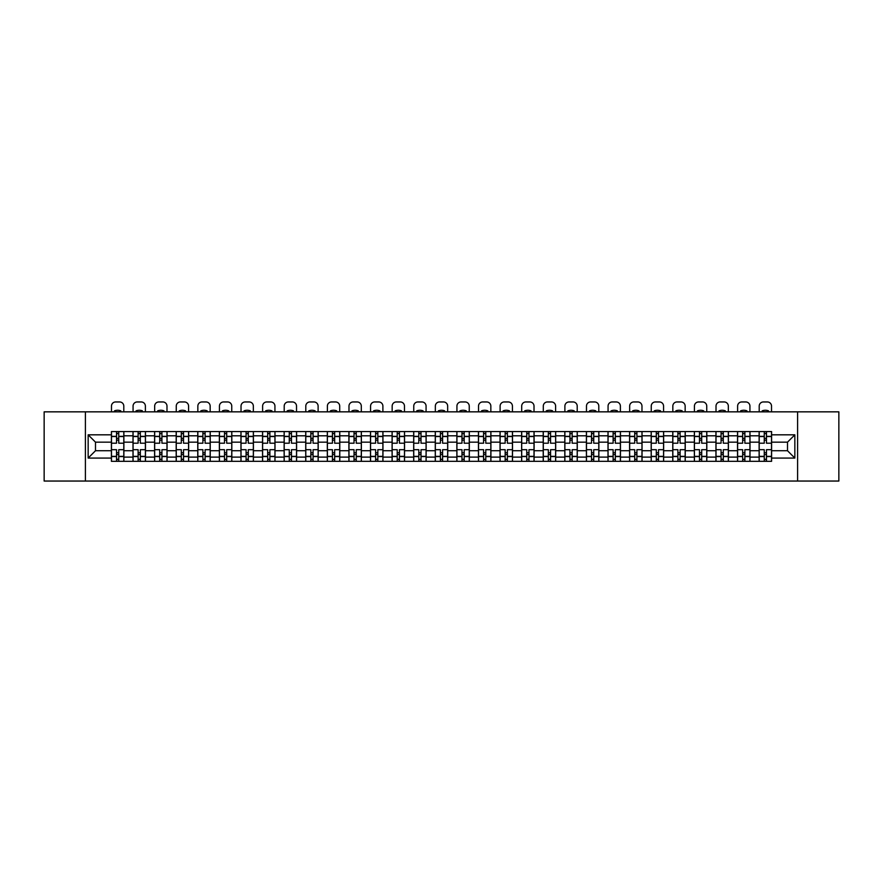 <?xml version="1.0" encoding="UTF-8"?>
<svg xmlns="http://www.w3.org/2000/svg" width="883" height="883" viewBox="0 0 883 883"><rect width="100%" height="100%" fill="white"/><g stroke="black" fill="none" stroke-linecap="round" stroke-linejoin="round"><path stroke-width="1.32" d="M797.603 481.047L838.85 481.047L838.85 411.842L44.15 411.842L44.15 481.047L797.603 481.047L797.603 411.842M133.002 461.323L133.002 435.794L123.874 435.794L123.874 461.323M123.874 435.794L123.874 431.566M133.002 435.794L133.002 431.566M145.463 431.566L145.463 461.323M154.591 461.323L154.591 431.566M167.053 431.566L167.053 461.323M176.181 461.323L176.181 431.566M188.642 431.566L188.642 461.323M197.77 461.323L197.77 431.566M210.231 431.566L210.231 461.323M219.37 461.323L219.37 431.566M231.821 431.566L231.821 461.323M240.96 461.323L240.96 431.566M253.41 431.566L253.41 461.323M262.549 461.323L262.549 431.566M274.999 431.566L274.999 461.323M284.138 461.323L284.138 431.566M296.589 431.566L296.589 461.323M305.728 461.323L305.728 431.566M318.189 431.566L318.189 461.323M327.317 461.323L327.317 431.566M339.778 431.566L339.778 461.323M348.906 461.323L348.906 431.566M361.368 431.566L361.368 461.323M370.496 461.323L370.496 431.566M382.957 431.566L382.957 461.323M392.096 461.323L392.096 431.566M404.546 431.566L404.546 461.323M413.685 461.323L413.685 431.566M426.136 431.566L426.136 461.323M435.275 461.323L435.275 431.566M447.725 431.566L447.725 461.323M456.864 461.323L456.864 431.566M469.315 431.566L469.315 461.323M478.454 461.323L478.454 431.566M490.904 431.566L490.904 461.323M500.043 461.323L500.043 431.566M512.504 431.566L512.504 461.323M521.632 461.323L521.632 431.566M534.094 431.566L534.094 461.323M543.222 461.323L543.222 431.566M555.683 431.566L555.683 461.323M564.811 461.323L564.811 431.566M577.272 431.566L577.272 461.323M586.411 461.323L586.411 431.566M598.862 431.566L598.862 461.323M608.001 461.323L608.001 431.566M620.451 431.566L620.451 461.323M629.59 461.323L629.59 431.566M642.04 431.566L642.04 461.323M651.179 461.323L651.179 431.566M663.63 431.566L663.63 461.323M672.769 461.323L672.769 431.566M685.23 431.566L685.23 461.323M694.358 461.323L694.358 431.566M706.819 431.566L706.819 461.323M715.947 461.323L715.947 431.566M728.409 431.566L728.409 461.323M737.537 461.323L737.537 431.566M749.998 431.566L749.998 461.323M759.126 461.323L759.126 431.566M759.126 450.738L749.998 450.738M737.537 450.738L728.409 450.738M715.947 450.738L706.819 450.738M694.358 450.738L685.23 450.738M672.769 450.738L663.63 450.738M651.179 450.738L642.04 450.738M629.59 450.738L620.451 450.738M608.001 450.738L598.862 450.738M586.411 450.738L577.272 450.738M564.811 450.738L555.683 450.738M543.222 450.738L534.094 450.738M521.632 450.738L512.504 450.738M500.043 450.738L490.904 450.738M478.454 450.738L469.315 450.738M456.864 450.738L447.725 450.738M435.275 450.738L426.136 450.738M413.685 450.738L404.546 450.738M392.096 450.738L382.957 450.738M370.496 450.738L361.368 450.738M348.906 450.738L339.778 450.738M327.317 450.738L318.189 450.738M305.728 450.738L296.589 450.738M284.138 450.738L274.999 450.738M262.549 450.738L253.41 450.738M240.96 450.738L231.821 450.738M219.37 450.738L210.231 450.738M197.77 450.738L188.642 450.738M176.181 450.738L167.053 450.738M154.591 450.738L145.463 450.738M133.002 450.738L123.874 450.738M759.126 442.162L749.998 442.162M737.537 442.162L728.409 442.162M715.947 442.162L706.819 442.162M694.358 442.162L685.23 442.162M672.769 442.162L663.63 442.162M651.179 442.162L642.04 442.162M629.59 442.162L620.451 442.162M608.001 442.162L598.862 442.162M586.411 442.162L577.272 442.162M564.811 442.162L555.683 442.162M543.222 442.162L534.094 442.162M521.632 442.162L512.504 442.162M500.043 442.162L490.904 442.162M478.454 442.162L469.315 442.162M456.864 442.162L447.725 442.162M435.275 442.162L426.136 442.162M413.685 442.162L404.546 442.162M392.096 442.162L382.957 442.162M370.496 442.162L361.368 442.162M348.906 442.162L339.778 442.162M327.317 442.162L318.189 442.162M305.728 442.162L296.589 442.162M284.138 442.162L274.999 442.162M262.549 442.162L253.41 442.162M240.96 442.162L231.821 442.162M219.37 442.162L210.231 442.162M197.77 442.162L188.642 442.162M176.181 442.162L167.053 442.162M154.591 442.162L145.463 442.162M133.002 442.162L123.874 442.162M95.496 450.738L111.413 450.738L111.413 442.162L95.496 442.162L95.496 450.738L88.157 458.078L88.157 434.822L111.413 434.822L111.413 442.162M771.587 442.162L771.587 450.738L787.504 450.738L787.504 442.162L771.587 442.162L771.587 431.566L111.413 431.566L111.413 434.822M771.587 434.822L794.843 434.822L794.843 458.078L771.587 458.078L771.587 450.738M111.413 450.738L111.413 461.323L771.587 461.323L771.587 458.078M111.413 458.078L88.157 458.078M85.397 481.047L85.397 411.842M118.752 459.248L116.534 459.248M116.534 433.641L118.752 433.641M140.342 459.248L138.123 459.248M138.123 433.641L140.342 433.641M161.931 459.248L159.713 459.248M159.713 433.641L161.931 433.641M183.521 459.248L181.302 459.248M181.302 433.641L183.521 433.641M205.11 459.248L202.891 459.248M202.891 433.641L205.11 433.641M226.699 459.248L224.492 459.248M224.492 433.641L226.699 433.641M248.289 459.248L246.081 459.248M246.081 433.641L248.289 433.641M269.878 459.248L267.67 459.248M267.67 433.641L269.878 433.641M291.478 459.248L289.26 459.248M289.26 433.641L291.478 433.641M313.068 459.248L310.849 459.248M310.849 433.641L313.068 433.641M334.657 459.248L332.438 459.248M332.438 433.641L334.657 433.641M356.246 459.248L354.028 459.248M354.028 433.641L356.246 433.641M377.836 459.248L375.617 459.248M375.617 433.641L377.836 433.641M399.425 459.248L397.207 459.248M397.207 433.641L399.425 433.641M421.014 459.248L418.807 459.248M418.807 433.641L421.014 433.641M442.604 459.248L440.396 459.248M440.396 433.641L442.604 433.641M464.193 459.248L461.986 459.248M461.986 433.641L464.193 433.641M485.793 459.248L483.575 459.248M483.575 433.641L485.793 433.641M507.383 459.248L505.164 459.248M505.164 433.641L507.383 433.641M528.972 459.248L526.754 459.248M526.754 433.641L528.972 433.641M550.562 459.248L548.343 459.248M548.343 433.641L550.562 433.641M572.151 459.248L569.932 459.248M569.932 433.641L572.151 433.641M593.74 459.248L591.522 459.248M591.522 433.641L593.74 433.641M615.33 459.248L613.122 459.248M613.122 433.641L615.33 433.641M636.919 459.248L634.711 459.248M634.711 433.641L636.919 433.641M658.508 459.248L656.301 459.248M656.301 433.641L658.508 433.641M680.109 459.248L677.89 459.248M677.89 433.641L680.109 433.641M701.698 459.248L699.479 459.248M699.479 433.641L701.698 433.641M723.287 459.248L721.069 459.248M721.069 433.641L723.287 433.641M744.877 459.248L742.658 459.248M742.658 433.641L744.877 433.641M766.466 459.248L764.248 459.248M764.248 433.641L766.466 433.641M88.157 434.822L95.496 442.162M787.504 450.738L794.843 458.078M787.504 442.162L794.843 434.822M123.797 461.323L123.797 443.2L118.752 443.2L118.752 431.566M116.534 431.566L116.534 443.2L111.479 443.2L111.479 431.566M123.797 443.2L123.797 431.566M111.479 461.323L111.479 449.701L116.534 449.701L116.534 461.323M118.752 461.323L118.752 449.701L123.797 449.701M116.534 440.153L118.752 440.153M111.479 449.701L111.479 443.2M118.752 452.747L116.534 452.747M118.752 459.524L116.534 459.524M116.534 454.546L118.752 454.546M118.752 438.354L116.534 438.354M116.534 433.365L118.752 433.365M123.797 411.842L123.797 406.103A4.15 4.15 0 0 0 119.647 401.953L115.629 401.953A4.15 4.15 0 0 0 111.479 406.103L111.479 411.842M114.459 411.842L114.459 410.871A8.576 8.576 0 0 1 120.828 410.871L120.828 411.842M145.386 461.323L145.386 443.2L140.342 443.2L140.342 431.566M138.123 431.566L138.123 443.2L133.068 443.2L133.068 431.566M145.386 443.2L145.386 431.566M133.068 461.323L133.068 449.701L138.123 449.701L138.123 461.323M140.342 461.323L140.342 449.701L145.386 449.701M138.123 440.153L140.342 440.153M133.068 449.701L133.068 443.2M140.342 452.747L138.123 452.747M140.342 459.524L138.123 459.524M138.123 454.546L140.342 454.546M140.342 438.354L138.123 438.354M138.123 433.365L140.342 433.365M145.386 411.842L145.386 406.103A4.15 4.15 0 0 0 141.236 401.953L137.229 401.953A4.15 4.15 0 0 0 133.068 406.103L133.068 411.842M136.048 411.842L136.048 410.871A8.576 8.576 0 0 1 142.417 410.871L142.417 411.842M166.986 461.323L166.986 443.2L161.931 443.2L161.931 431.566M159.713 431.566L159.713 443.2L154.668 443.2L154.668 431.566M166.986 443.2L166.986 431.566M154.668 461.323L154.668 449.701L159.713 449.701L159.713 461.323M161.931 461.323L161.931 449.701L166.986 449.701M159.713 440.153L161.931 440.153M154.668 449.701L154.668 443.2M161.931 452.747L159.713 452.747M161.931 459.524L159.713 459.524M159.713 454.546L161.931 454.546M161.931 438.354L159.713 438.354M159.713 433.365L161.931 433.365M166.986 411.842L166.986 406.103A4.15 4.15 0 0 0 162.825 401.953L158.819 401.953A4.15 4.15 0 0 0 154.668 406.103L154.668 411.842M157.638 411.842L157.638 410.871A8.576 8.576 0 0 1 164.006 410.871L164.006 411.842M188.576 461.323L188.576 443.2L183.521 443.2L183.521 431.566M181.302 431.566L181.302 443.2L176.258 443.2L176.258 431.566M188.576 443.2L188.576 431.566M176.258 461.323L176.258 449.701L181.302 449.701L181.302 461.323M183.521 461.323L183.521 449.701L188.576 449.701M181.302 440.153L183.521 440.153M176.258 449.701L176.258 443.2M183.521 452.747L181.302 452.747M183.521 459.524L181.302 459.524M181.302 454.546L183.521 454.546M183.521 438.354L181.302 438.354M181.302 433.365L183.521 433.365M188.576 411.842L188.576 406.103A4.15 4.15 0 0 0 184.415 401.953L180.408 401.953A4.15 4.15 0 0 0 176.258 406.103L176.258 411.842M179.227 411.842L179.227 410.871A8.576 8.576 0 0 1 185.596 410.871L185.596 411.842M210.165 461.323L210.165 443.2L205.11 443.2L205.11 431.566M202.891 431.566L202.891 443.2L197.847 443.2L197.847 431.566M210.165 443.2L210.165 431.566M197.847 461.323L197.847 449.701L202.891 449.701L202.891 461.323M205.11 461.323L205.11 449.701L210.165 449.701M202.891 440.153L205.11 440.153M197.847 449.701L197.847 443.2M205.11 452.747L202.891 452.747M205.11 459.524L202.891 459.524M202.891 454.546L205.11 454.546M205.11 438.354L202.891 438.354M202.891 433.365L205.11 433.365M210.165 411.842L210.165 406.103A4.15 4.15 0 0 0 206.015 401.953L201.997 401.953A4.15 4.15 0 0 0 197.847 406.103L197.847 411.842M200.816 411.842L200.816 410.871A8.576 8.576 0 0 1 207.185 410.871L207.185 411.842M231.754 461.323L231.754 443.2L226.699 443.2L226.699 431.566M224.492 431.566L224.492 443.2L219.437 443.2L219.437 431.566M231.754 443.2L231.754 431.566M219.437 461.323L219.437 449.701L224.492 449.701L224.492 461.323M226.699 461.323L226.699 449.701L231.754 449.701M224.492 440.153L226.699 440.153M219.437 449.701L219.437 443.2M226.699 452.747L224.492 452.747M226.699 459.524L224.492 459.524M224.492 454.546L226.699 454.546M226.699 438.354L224.492 438.354M224.492 433.365L226.699 433.365M231.754 411.842L231.754 406.103A4.15 4.15 0 0 0 227.604 401.953L223.587 401.953A4.15 4.15 0 0 0 219.437 406.103L219.437 411.842M222.406 411.842L222.406 410.871A8.576 8.576 0 0 1 228.774 410.871L228.774 411.842M253.344 461.323L253.344 443.2L248.289 443.2L248.289 431.566M246.081 431.566L246.081 443.2L241.026 443.2L241.026 431.566M253.344 443.2L253.344 431.566M241.026 461.323L241.026 449.701L246.081 449.701L246.081 461.323M248.289 461.323L248.289 449.701L253.344 449.701M246.081 440.153L248.289 440.153M241.026 449.701L241.026 443.2M248.289 452.747L246.081 452.747M248.289 459.524L246.081 459.524M246.081 454.546L248.289 454.546M248.289 438.354L246.081 438.354M246.081 433.365L248.289 433.365M253.344 411.842L253.344 406.103A4.15 4.15 0 0 0 249.194 401.953L245.176 401.953A4.15 4.15 0 0 0 241.026 406.103L241.026 411.842M244.006 411.842L244.006 410.871A8.576 8.576 0 0 1 250.364 410.871L250.364 411.842M274.933 461.323L274.933 443.2L269.878 443.2L269.878 431.566M267.67 431.566L267.67 443.2L262.615 443.2L262.615 431.566M274.933 443.2L274.933 431.566M262.615 461.323L262.615 449.701L267.67 449.701L267.67 461.323M269.878 461.323L269.878 449.701L274.933 449.701M267.67 440.153L269.878 440.153M262.615 449.701L262.615 443.2M269.878 452.747L267.67 452.747M269.878 459.524L267.67 459.524M267.67 454.546L269.878 454.546M269.878 438.354L267.67 438.354M267.67 433.365L269.878 433.365M274.933 411.842L274.933 406.103A4.15 4.15 0 0 0 270.783 401.953L266.765 401.953A4.15 4.15 0 0 0 262.615 406.103L262.615 411.842M265.595 411.842L265.595 410.871A8.576 8.576 0 0 1 271.953 410.871L271.953 411.842M296.522 461.323L296.522 443.2L291.478 443.2L291.478 431.566M289.26 431.566L289.26 443.2L284.205 443.2L284.205 431.566M296.522 443.2L296.522 431.566M284.205 461.323L284.205 449.701L289.26 449.701L289.26 461.323M291.478 461.323L291.478 449.701L296.522 449.701M289.26 440.153L291.478 440.153M284.205 449.701L284.205 443.2M291.478 452.747L289.26 452.747M291.478 459.524L289.26 459.524M289.26 454.546L291.478 454.546M291.478 438.354L289.26 438.354M289.26 433.365L291.478 433.365M296.522 411.842L296.522 406.103A4.15 4.15 0 0 0 292.372 401.953L288.355 401.953A4.15 4.15 0 0 0 284.205 406.103L284.205 411.842M287.185 411.842L287.185 410.871A8.576 8.576 0 0 1 293.553 410.871L293.553 411.842M318.112 461.323L318.112 443.2L313.068 443.2L313.068 431.566M310.849 431.566L310.849 443.2L305.794 443.2L305.794 431.566M318.112 443.2L318.112 431.566M305.794 461.323L305.794 449.701L310.849 449.701L310.849 461.323M313.068 461.323L313.068 449.701L318.112 449.701M310.849 440.153L313.068 440.153M305.794 449.701L305.794 443.2M313.068 452.747L310.849 452.747M313.068 459.524L310.849 459.524M310.849 454.546L313.068 454.546M313.068 438.354L310.849 438.354M310.849 433.365L313.068 433.365M318.112 411.842L318.112 406.103A4.15 4.15 0 0 0 313.962 401.953L309.955 401.953A4.15 4.15 0 0 0 305.794 406.103L305.794 411.842M308.774 411.842L308.774 410.871A8.576 8.576 0 0 1 315.143 410.871L315.143 411.842M339.701 461.323L339.701 443.2L334.657 443.2L334.657 431.566M332.438 431.566L332.438 443.2L327.383 443.2L327.383 431.566M339.701 443.2L339.701 431.566M327.383 461.323L327.383 449.701L332.438 449.701L332.438 461.323M334.657 461.323L334.657 449.701L339.701 449.701M332.438 440.153L334.657 440.153M327.383 449.701L327.383 443.2M334.657 452.747L332.438 452.747M334.657 459.524L332.438 459.524M332.438 454.546L334.657 454.546M334.657 438.354L332.438 438.354M332.438 433.365L334.657 433.365M339.701 411.842L339.701 406.103A4.15 4.15 0 0 0 335.551 401.953L331.544 401.953A4.15 4.15 0 0 0 327.383 406.103L327.383 411.842M330.363 411.842L330.363 410.871A8.576 8.576 0 0 1 336.732 410.871L336.732 411.842M361.302 461.323L361.302 443.2L356.246 443.2L356.246 431.566M354.028 431.566L354.028 443.2L348.984 443.2L348.984 431.566M361.302 443.2L361.302 431.566M348.984 461.323L348.984 449.701L354.028 449.701L354.028 461.323M356.246 461.323L356.246 449.701L361.302 449.701M354.028 440.153L356.246 440.153M348.984 449.701L348.984 443.2M356.246 452.747L354.028 452.747M356.246 459.524L354.028 459.524M354.028 454.546L356.246 454.546M356.246 438.354L354.028 438.354M354.028 433.365L356.246 433.365M361.302 411.842L361.302 406.103A4.15 4.15 0 0 0 357.14 401.953L353.134 401.953A4.15 4.15 0 0 0 348.984 406.103L348.984 411.842M351.953 411.842L351.953 410.871A8.576 8.576 0 0 1 358.321 410.871L358.321 411.842M382.891 461.323L382.891 443.2L377.836 443.2L377.836 431.566M375.617 431.566L375.617 443.2L370.573 443.2L370.573 431.566M382.891 443.2L382.891 431.566M370.573 461.323L370.573 449.701L375.617 449.701L375.617 461.323M377.836 461.323L377.836 449.701L382.891 449.701M375.617 440.153L377.836 440.153M370.573 449.701L370.573 443.2M377.836 452.747L375.617 452.747M377.836 459.524L375.617 459.524M375.617 454.546L377.836 454.546M377.836 438.354L375.617 438.354M375.617 433.365L377.836 433.365M382.891 411.842L382.891 406.103A4.15 4.15 0 0 0 378.73 401.953L374.723 401.953A4.15 4.15 0 0 0 370.573 406.103L370.573 411.842M373.542 411.842L373.542 410.871A8.576 8.576 0 0 1 379.911 410.871L379.911 411.842M404.48 461.323L404.48 443.2L399.425 443.2L399.425 431.566M397.207 431.566L397.207 443.2L392.162 443.2L392.162 431.566M404.48 443.2L404.48 431.566M392.162 461.323L392.162 449.701L397.207 449.701L397.207 461.323M399.425 461.323L399.425 449.701L404.48 449.701M397.207 440.153L399.425 440.153M392.162 449.701L392.162 443.2M399.425 452.747L397.207 452.747M399.425 459.524L397.207 459.524M397.207 454.546L399.425 454.546M399.425 438.354L397.207 438.354M397.207 433.365L399.425 433.365M404.48 411.842L404.48 406.103A4.15 4.15 0 0 0 400.33 401.953L396.312 401.953A4.15 4.15 0 0 0 392.162 406.103L392.162 411.842M395.131 411.842L395.131 410.871A8.576 8.576 0 0 1 401.5 410.871L401.5 411.842M426.07 461.323L426.07 443.2L421.014 443.2L421.014 431.566M418.807 431.566L418.807 443.2L413.752 443.2L413.752 431.566M426.07 443.2L426.07 431.566M413.752 461.323L413.752 449.701L418.807 449.701L418.807 461.323M421.014 461.323L421.014 449.701L426.07 449.701M418.807 440.153L421.014 440.153M413.752 449.701L413.752 443.2M421.014 452.747L418.807 452.747M421.014 459.524L418.807 459.524M418.807 454.546L421.014 454.546M421.014 438.354L418.807 438.354M418.807 433.365L421.014 433.365M426.07 411.842L426.07 406.103A4.15 4.15 0 0 0 421.919 401.953L417.902 401.953A4.15 4.15 0 0 0 413.752 406.103L413.752 411.842M416.721 411.842L416.721 410.871A8.576 8.576 0 0 1 423.089 410.871L423.089 411.842M447.659 461.323L447.659 443.2L442.604 443.2L442.604 431.566M440.396 431.566L440.396 443.2L435.341 443.2L435.341 431.566M447.659 443.2L447.659 431.566M435.341 461.323L435.341 449.701L440.396 449.701L440.396 461.323M442.604 461.323L442.604 449.701L447.659 449.701M440.396 440.153L442.604 440.153M435.341 449.701L435.341 443.2M442.604 452.747L440.396 452.747M442.604 459.524L440.396 459.524M440.396 454.546L442.604 454.546M442.604 438.354L440.396 438.354M440.396 433.365L442.604 433.365M447.659 411.842L447.659 406.103A4.15 4.15 0 0 0 443.509 401.953L439.491 401.953A4.15 4.15 0 0 0 435.341 406.103L435.341 411.842M438.321 411.842L438.321 410.871A8.576 8.576 0 0 1 444.679 410.871L444.679 411.842M469.248 461.323L469.248 443.2L464.193 443.2L464.193 431.566M461.986 431.566L461.986 443.2L456.93 443.2L456.93 431.566M469.248 443.2L469.248 431.566M456.93 461.323L456.93 449.701L461.986 449.701L461.986 461.323M464.193 461.323L464.193 449.701L469.248 449.701M461.986 440.153L464.193 440.153M456.93 449.701L456.93 443.2M464.193 452.747L461.986 452.747M464.193 459.524L461.986 459.524M461.986 454.546L464.193 454.546M464.193 438.354L461.986 438.354M461.986 433.365L464.193 433.365M469.248 411.842L469.248 406.103A4.15 4.15 0 0 0 465.098 401.953L461.081 401.953A4.15 4.15 0 0 0 456.93 406.103L456.93 411.842M459.911 411.842L459.911 410.871A8.576 8.576 0 0 1 466.279 410.871L466.279 411.842M490.838 461.323L490.838 443.2L485.793 443.2L485.793 431.566M483.575 431.566L483.575 443.2L478.52 443.2L478.52 431.566M490.838 443.2L490.838 431.566M478.52 461.323L478.52 449.701L483.575 449.701L483.575 461.323M485.793 461.323L485.793 449.701L490.838 449.701M483.575 440.153L485.793 440.153M478.52 449.701L478.52 443.2M485.793 452.747L483.575 452.747M485.793 459.524L483.575 459.524M483.575 454.546L485.793 454.546M485.793 438.354L483.575 438.354M483.575 433.365L485.793 433.365M490.838 411.842L490.838 406.103A4.15 4.15 0 0 0 486.688 401.953L482.67 401.953A4.15 4.15 0 0 0 478.52 406.103L478.52 411.842M481.5 411.842L481.5 410.871A8.576 8.576 0 0 1 487.869 410.871L487.869 411.842M512.427 461.323L512.427 443.2L507.383 443.2L507.383 431.566M505.164 431.566L505.164 443.2L500.109 443.2L500.109 431.566M512.427 443.2L512.427 431.566M500.109 461.323L500.109 449.701L505.164 449.701L505.164 461.323M507.383 461.323L507.383 449.701L512.427 449.701M505.164 440.153L507.383 440.153M500.109 449.701L500.109 443.2M507.383 452.747L505.164 452.747M507.383 459.524L505.164 459.524M505.164 454.546L507.383 454.546M507.383 438.354L505.164 438.354M505.164 433.365L507.383 433.365M512.427 411.842L512.427 406.103A4.15 4.15 0 0 0 508.277 401.953L504.27 401.953A4.15 4.15 0 0 0 500.109 406.103L500.109 411.842M503.089 411.842L503.089 410.871A8.576 8.576 0 0 1 509.458 410.871L509.458 411.842M534.016 461.323L534.016 443.2L528.972 443.2L528.972 431.566M526.754 431.566L526.754 443.2L521.698 443.2L521.698 431.566M534.016 443.2L534.016 431.566M521.698 461.323L521.698 449.701L526.754 449.701L526.754 461.323M528.972 461.323L528.972 449.701L534.016 449.701M526.754 440.153L528.972 440.153M521.698 449.701L521.698 443.2M528.972 452.747L526.754 452.747M528.972 459.524L526.754 459.524M526.754 454.546L528.972 454.546M528.972 438.354L526.754 438.354M526.754 433.365L528.972 433.365M534.016 411.842L534.016 406.103A4.15 4.15 0 0 0 529.866 401.953L525.86 401.953A4.15 4.15 0 0 0 521.698 406.103L521.698 411.842M524.679 411.842L524.679 410.871A8.576 8.576 0 0 1 531.047 410.871L531.047 411.842M555.617 461.323L555.617 443.2L550.562 443.2L550.562 431.566M548.343 431.566L548.343 443.2L543.299 443.2L543.299 431.566M555.617 443.2L555.617 431.566M543.299 461.323L543.299 449.701L548.343 449.701L548.343 461.323M550.562 461.323L550.562 449.701L555.617 449.701M548.343 440.153L550.562 440.153M543.299 449.701L543.299 443.2M550.562 452.747L548.343 452.747M550.562 459.524L548.343 459.524M548.343 454.546L550.562 454.546M550.562 438.354L548.343 438.354M548.343 433.365L550.562 433.365M555.617 411.842L555.617 406.103A4.15 4.15 0 0 0 551.456 401.953L547.449 401.953A4.15 4.15 0 0 0 543.299 406.103L543.299 411.842M546.268 411.842L546.268 410.871A8.576 8.576 0 0 1 552.637 410.871L552.637 411.842M577.206 461.323L577.206 443.2L572.151 443.2L572.151 431.566M569.932 431.566L569.932 443.2L564.888 443.2L564.888 431.566M577.206 443.2L577.206 431.566M564.888 461.323L564.888 449.701L569.932 449.701L569.932 461.323M572.151 461.323L572.151 449.701L577.206 449.701M569.932 440.153L572.151 440.153M564.888 449.701L564.888 443.2M572.151 452.747L569.932 452.747M572.151 459.524L569.932 459.524M569.932 454.546L572.151 454.546M572.151 438.354L569.932 438.354M569.932 433.365L572.151 433.365M577.206 411.842L577.206 406.103A4.15 4.15 0 0 0 573.045 401.953L569.038 401.953A4.15 4.15 0 0 0 564.888 406.103L564.888 411.842M567.857 411.842L567.857 410.871A8.576 8.576 0 0 1 574.226 410.871L574.226 411.842M598.795 461.323L598.795 443.2L593.74 443.2L593.74 431.566M591.522 431.566L591.522 443.2L586.478 443.2L586.478 431.566M598.795 443.2L598.795 431.566M586.478 461.323L586.478 449.701L591.522 449.701L591.522 461.323M593.74 461.323L593.74 449.701L598.795 449.701M591.522 440.153L593.74 440.153M586.478 449.701L586.478 443.2M593.74 452.747L591.522 452.747M593.74 459.524L591.522 459.524M591.522 454.546L593.74 454.546M593.74 438.354L591.522 438.354M591.522 433.365L593.74 433.365M598.795 411.842L598.795 406.103A4.15 4.15 0 0 0 594.645 401.953L590.628 401.953A4.15 4.15 0 0 0 586.478 406.103L586.478 411.842M589.447 411.842L589.447 410.871A8.576 8.576 0 0 1 595.815 410.871L595.815 411.842M620.385 461.323L620.385 443.2L615.33 443.2L615.33 431.566M613.122 431.566L613.122 443.2L608.067 443.2L608.067 431.566M620.385 443.2L620.385 431.566M608.067 461.323L608.067 449.701L613.122 449.701L613.122 461.323M615.33 461.323L615.33 449.701L620.385 449.701M613.122 440.153L615.33 440.153M608.067 449.701L608.067 443.2M615.33 452.747L613.122 452.747M615.33 459.524L613.122 459.524M613.122 454.546L615.33 454.546M615.33 438.354L613.122 438.354M613.122 433.365L615.33 433.365M620.385 411.842L620.385 406.103A4.15 4.15 0 0 0 616.235 401.953L612.217 401.953A4.15 4.15 0 0 0 608.067 406.103L608.067 411.842M611.047 411.842L611.047 410.871A8.576 8.576 0 0 1 617.405 410.871L617.405 411.842M641.974 461.323L641.974 443.2L636.919 443.2L636.919 431.566M634.711 431.566L634.711 443.2L629.656 443.2L629.656 431.566M641.974 443.2L641.974 431.566M629.656 461.323L629.656 449.701L634.711 449.701L634.711 461.323M636.919 461.323L636.919 449.701L641.974 449.701M634.711 440.153L636.919 440.153M629.656 449.701L629.656 443.2M636.919 452.747L634.711 452.747M636.919 459.524L634.711 459.524M634.711 454.546L636.919 454.546M636.919 438.354L634.711 438.354M634.711 433.365L636.919 433.365M641.974 411.842L641.974 406.103A4.15 4.15 0 0 0 637.824 401.953L633.806 401.953A4.15 4.15 0 0 0 629.656 406.103L629.656 411.842M632.636 411.842L632.636 410.871A8.576 8.576 0 0 1 638.994 410.871L638.994 411.842M663.563 461.323L663.563 443.2L658.508 443.2L658.508 431.566M656.301 431.566L656.301 443.2L651.246 443.2L651.246 431.566M663.563 443.2L663.563 431.566M651.246 461.323L651.246 449.701L656.301 449.701L656.301 461.323M658.508 461.323L658.508 449.701L663.563 449.701M656.301 440.153L658.508 440.153M651.246 449.701L651.246 443.2M658.508 452.747L656.301 452.747M658.508 459.524L656.301 459.524M656.301 454.546L658.508 454.546M658.508 438.354L656.301 438.354M656.301 433.365L658.508 433.365M663.563 411.842L663.563 406.103A4.15 4.15 0 0 0 659.413 401.953L655.396 401.953A4.15 4.15 0 0 0 651.246 406.103L651.246 411.842M654.226 411.842L654.226 410.871A8.576 8.576 0 0 1 660.594 410.871L660.594 411.842M685.153 461.323L685.153 443.2L680.109 443.2L680.109 431.566M677.89 431.566L677.89 443.2L672.835 443.2L672.835 431.566M685.153 443.2L685.153 431.566M672.835 461.323L672.835 449.701L677.89 449.701L677.89 461.323M680.109 461.323L680.109 449.701L685.153 449.701M677.89 440.153L680.109 440.153M672.835 449.701L672.835 443.2M680.109 452.747L677.89 452.747M680.109 459.524L677.89 459.524M677.89 454.546L680.109 454.546M680.109 438.354L677.89 438.354M677.89 433.365L680.109 433.365M685.153 411.842L685.153 406.103A4.15 4.15 0 0 0 681.003 401.953L676.985 401.953A4.15 4.15 0 0 0 672.835 406.103L672.835 411.842M675.815 411.842L675.815 410.871A8.576 8.576 0 0 1 682.184 410.871L682.184 411.842M706.742 461.323L706.742 443.2L701.698 443.2L701.698 431.566M699.479 431.566L699.479 443.2L694.424 443.2L694.424 431.566M706.742 443.2L706.742 431.566M694.424 461.323L694.424 449.701L699.479 449.701L699.479 461.323M701.698 461.323L701.698 449.701L706.742 449.701M699.479 440.153L701.698 440.153M694.424 449.701L694.424 443.2M701.698 452.747L699.479 452.747M701.698 459.524L699.479 459.524M699.479 454.546L701.698 454.546M701.698 438.354L699.479 438.354M699.479 433.365L701.698 433.365M706.742 411.842L706.742 406.103A4.15 4.15 0 0 0 702.592 401.953L698.585 401.953A4.15 4.15 0 0 0 694.424 406.103L694.424 411.842M697.404 411.842L697.404 410.871A8.576 8.576 0 0 1 703.773 410.871L703.773 411.842M728.332 461.323L728.332 443.2L723.287 443.2L723.287 431.566M721.069 431.566L721.069 443.2L716.014 443.2L716.014 431.566M728.332 443.2L728.332 431.566M716.014 461.323L716.014 449.701L721.069 449.701L721.069 461.323M723.287 461.323L723.287 449.701L728.332 449.701M721.069 440.153L723.287 440.153M716.014 449.701L716.014 443.2M723.287 452.747L721.069 452.747M723.287 459.524L721.069 459.524M721.069 454.546L723.287 454.546M723.287 438.354L721.069 438.354M721.069 433.365L723.287 433.365M728.332 411.842L728.332 406.103A4.15 4.15 0 0 0 724.181 401.953L720.175 401.953A4.15 4.15 0 0 0 716.014 406.103L716.014 411.842M718.994 411.842L718.994 410.871A8.576 8.576 0 0 1 725.362 410.871L725.362 411.842M749.932 461.323L749.932 443.2L744.877 443.2L744.877 431.566M742.658 431.566L742.658 443.2L737.614 443.2L737.614 431.566M749.932 443.2L749.932 431.566M737.614 461.323L737.614 449.701L742.658 449.701L742.658 461.323M744.877 461.323L744.877 449.701L749.932 449.701M742.658 440.153L744.877 440.153M737.614 449.701L737.614 443.2M744.877 452.747L742.658 452.747M744.877 459.524L742.658 459.524M742.658 454.546L744.877 454.546M744.877 438.354L742.658 438.354M742.658 433.365L744.877 433.365M749.932 411.842L749.932 406.103A4.15 4.15 0 0 0 745.771 401.953L741.764 401.953A4.15 4.15 0 0 0 737.614 406.103L737.614 411.842M740.583 411.842L740.583 410.871A8.576 8.576 0 0 1 746.952 410.871L746.952 411.842M771.521 461.323L771.521 443.2L766.466 443.2L766.466 431.566M764.248 431.566L764.248 443.2L759.203 443.2L759.203 431.566M771.521 443.2L771.521 431.566M759.203 461.323L759.203 449.701L764.248 449.701L764.248 461.323M766.466 461.323L766.466 449.701L771.521 449.701M764.248 440.153L766.466 440.153M759.203 449.701L759.203 443.2M766.466 452.747L764.248 452.747M766.466 459.524L764.248 459.524M764.248 454.546L766.466 454.546M766.466 438.354L764.248 438.354M764.248 433.365L766.466 433.365M771.521 411.842L771.521 406.103A4.15 4.15 0 0 0 767.371 401.953L763.354 401.953A4.15 4.15 0 0 0 759.203 406.103L759.203 411.842M762.172 411.842L762.172 410.871A8.576 8.576 0 0 1 768.541 410.871L768.541 411.842M737.537 435.794L728.409 435.794M715.947 435.794L706.819 435.794M694.358 435.794L685.23 435.794M672.769 435.794L663.63 435.794M651.179 435.794L642.04 435.794M629.59 435.794L620.451 435.794M608.001 435.794L598.862 435.794M586.411 435.794L577.272 435.794M564.811 435.794L555.683 435.794M543.222 435.794L534.094 435.794M521.632 435.794L512.504 435.794M500.043 435.794L490.904 435.794M478.454 435.794L469.315 435.794M456.864 435.794L447.725 435.794M435.275 435.794L426.136 435.794M413.685 435.794L404.546 435.794M392.096 435.794L382.957 435.794M370.496 435.794L361.368 435.794M348.906 435.794L339.778 435.794M327.317 435.794L318.189 435.794M305.728 435.794L296.589 435.794M284.138 435.794L274.999 435.794M262.549 435.794L253.41 435.794M240.96 435.794L231.821 435.794M219.37 435.794L210.231 435.794M197.77 435.794L188.642 435.794M176.181 435.794L167.053 435.794M154.591 435.794L145.463 435.794M759.126 435.794L749.998 435.794M737.537 457.107L728.409 457.107M715.947 457.107L706.819 457.107M694.358 457.107L685.23 457.107M672.769 457.107L663.63 457.107M651.179 457.107L642.04 457.107M629.59 457.107L620.451 457.107M608.001 457.107L598.862 457.107M586.411 457.107L577.272 457.107M564.811 457.107L555.683 457.107M543.222 457.107L534.094 457.107M521.632 457.107L512.504 457.107M500.043 457.107L490.904 457.107M478.454 457.107L469.315 457.107M456.864 457.107L447.725 457.107M435.275 457.107L426.136 457.107M413.685 457.107L404.546 457.107M392.096 457.107L382.957 457.107M370.496 457.107L361.368 457.107M348.906 457.107L339.778 457.107M327.317 457.107L318.189 457.107M305.728 457.107L296.589 457.107M284.138 457.107L274.999 457.107M262.549 457.107L253.41 457.107M240.96 457.107L231.821 457.107M219.37 457.107L210.231 457.107M197.77 457.107L188.642 457.107M176.181 457.107L167.053 457.107M154.591 457.107L145.463 457.107M133.002 457.107L123.874 457.107M759.126 457.107L749.998 457.107M123.797 436.345L118.752 436.345M116.534 436.345L111.479 436.345M116.534 436.533L111.479 436.533M116.534 456.368L111.479 456.368M116.534 456.555L111.479 456.555M123.797 456.555L118.752 456.555M123.797 436.533L118.752 436.533M123.797 456.368L118.752 456.368M145.386 436.345L140.342 436.345M138.123 436.345L133.068 436.345M138.123 436.533L133.068 436.533M138.123 456.368L133.068 456.368M138.123 456.555L133.068 456.555M145.386 456.555L140.342 456.555M145.386 436.533L140.342 436.533M145.386 456.368L140.342 456.368M166.986 436.345L161.931 436.345M159.713 436.345L154.668 436.345M159.713 436.533L154.668 436.533M159.713 456.368L154.668 456.368M159.713 456.555L154.668 456.555M166.986 456.555L161.931 456.555M166.986 436.533L161.931 436.533M166.986 456.368L161.931 456.368M188.576 436.345L183.521 436.345M181.302 436.345L176.258 436.345M181.302 436.533L176.258 436.533M181.302 456.368L176.258 456.368M181.302 456.555L176.258 456.555M188.576 456.555L183.521 456.555M188.576 436.533L183.521 436.533M188.576 456.368L183.521 456.368M210.165 436.345L205.11 436.345M202.891 436.345L197.847 436.345M202.891 436.533L197.847 436.533M202.891 456.368L197.847 456.368M202.891 456.555L197.847 456.555M210.165 456.555L205.11 456.555M210.165 436.533L205.11 436.533M210.165 456.368L205.11 456.368M231.754 436.345L226.699 436.345M224.492 436.345L219.437 436.345M224.492 436.533L219.437 436.533M224.492 456.368L219.437 456.368M224.492 456.555L219.437 456.555M231.754 456.555L226.699 456.555M231.754 436.533L226.699 436.533M231.754 456.368L226.699 456.368M253.344 436.345L248.289 436.345M246.081 436.345L241.026 436.345M246.081 436.533L241.026 436.533M246.081 456.368L241.026 456.368M246.081 456.555L241.026 456.555M253.344 456.555L248.289 456.555M253.344 436.533L248.289 436.533M253.344 456.368L248.289 456.368M274.933 436.345L269.878 436.345M267.67 436.345L262.615 436.345M267.67 436.533L262.615 436.533M267.67 456.368L262.615 456.368M267.67 456.555L262.615 456.555M274.933 456.555L269.878 456.555M274.933 436.533L269.878 436.533M274.933 456.368L269.878 456.368M296.522 436.345L291.478 436.345M289.26 436.345L284.205 436.345M289.26 436.533L284.205 436.533M289.26 456.368L284.205 456.368M289.26 456.555L284.205 456.555M296.522 456.555L291.478 456.555M296.522 436.533L291.478 436.533M296.522 456.368L291.478 456.368M318.112 436.345L313.068 436.345M310.849 436.345L305.794 436.345M310.849 436.533L305.794 436.533M310.849 456.368L305.794 456.368M310.849 456.555L305.794 456.555M318.112 456.555L313.068 456.555M318.112 436.533L313.068 436.533M318.112 456.368L313.068 456.368M339.701 436.345L334.657 436.345M332.438 436.345L327.383 436.345M332.438 436.533L327.383 436.533M332.438 456.368L327.383 456.368M332.438 456.555L327.383 456.555M339.701 456.555L334.657 456.555M339.701 436.533L334.657 436.533M339.701 456.368L334.657 456.368M361.302 436.345L356.246 436.345M354.028 436.345L348.984 436.345M354.028 436.533L348.984 436.533M354.028 456.368L348.984 456.368M354.028 456.555L348.984 456.555M361.302 456.555L356.246 456.555M361.302 436.533L356.246 436.533M361.302 456.368L356.246 456.368M382.891 436.345L377.836 436.345M375.617 436.345L370.573 436.345M375.617 436.533L370.573 436.533M375.617 456.368L370.573 456.368M375.617 456.555L370.573 456.555M382.891 456.555L377.836 456.555M382.891 436.533L377.836 436.533M382.891 456.368L377.836 456.368M404.48 436.345L399.425 436.345M397.207 436.345L392.162 436.345M397.207 436.533L392.162 436.533M397.207 456.368L392.162 456.368M397.207 456.555L392.162 456.555M404.48 456.555L399.425 456.555M404.48 436.533L399.425 436.533M404.48 456.368L399.425 456.368M426.07 436.345L421.014 436.345M418.807 436.345L413.752 436.345M418.807 436.533L413.752 436.533M418.807 456.368L413.752 456.368M418.807 456.555L413.752 456.555M426.07 456.555L421.014 456.555M426.07 436.533L421.014 436.533M426.07 456.368L421.014 456.368M447.659 436.345L442.604 436.345M440.396 436.345L435.341 436.345M440.396 436.533L435.341 436.533M440.396 456.368L435.341 456.368M440.396 456.555L435.341 456.555M447.659 456.555L442.604 456.555M447.659 436.533L442.604 436.533M447.659 456.368L442.604 456.368M469.248 436.345L464.193 436.345M461.986 436.345L456.93 436.345M461.986 436.533L456.93 436.533M461.986 456.368L456.93 456.368M461.986 456.555L456.93 456.555M469.248 456.555L464.193 456.555M469.248 436.533L464.193 436.533M469.248 456.368L464.193 456.368M490.838 436.345L485.793 436.345M483.575 436.345L478.52 436.345M483.575 436.533L478.52 436.533M483.575 456.368L478.52 456.368M483.575 456.555L478.52 456.555M490.838 456.555L485.793 456.555M490.838 436.533L485.793 436.533M490.838 456.368L485.793 456.368M512.427 436.345L507.383 436.345M505.164 436.345L500.109 436.345M505.164 436.533L500.109 436.533M505.164 456.368L500.109 456.368M505.164 456.555L500.109 456.555M512.427 456.555L507.383 456.555M512.427 436.533L507.383 436.533M512.427 456.368L507.383 456.368M534.016 436.345L528.972 436.345M526.754 436.345L521.698 436.345M526.754 436.533L521.698 436.533M526.754 456.368L521.698 456.368M526.754 456.555L521.698 456.555M534.016 456.555L528.972 456.555M534.016 436.533L528.972 436.533M534.016 456.368L528.972 456.368M555.617 436.345L550.562 436.345M548.343 436.345L543.299 436.345M548.343 436.533L543.299 436.533M548.343 456.368L543.299 456.368M548.343 456.555L543.299 456.555M555.617 456.555L550.562 456.555M555.617 436.533L550.562 436.533M555.617 456.368L550.562 456.368M577.206 436.345L572.151 436.345M569.932 436.345L564.888 436.345M569.932 436.533L564.888 436.533M569.932 456.368L564.888 456.368M569.932 456.555L564.888 456.555M577.206 456.555L572.151 456.555M577.206 436.533L572.151 436.533M577.206 456.368L572.151 456.368M598.795 436.345L593.74 436.345M591.522 436.345L586.478 436.345M591.522 436.533L586.478 436.533M591.522 456.368L586.478 456.368M591.522 456.555L586.478 456.555M598.795 456.555L593.74 456.555M598.795 436.533L593.74 436.533M598.795 456.368L593.74 456.368M620.385 436.345L615.33 436.345M613.122 436.345L608.067 436.345M613.122 436.533L608.067 436.533M613.122 456.368L608.067 456.368M613.122 456.555L608.067 456.555M620.385 456.555L615.33 456.555M620.385 436.533L615.33 436.533M620.385 456.368L615.33 456.368M641.974 436.345L636.919 436.345M634.711 436.345L629.656 436.345M634.711 436.533L629.656 436.533M634.711 456.368L629.656 456.368M634.711 456.555L629.656 456.555M641.974 456.555L636.919 456.555M641.974 436.533L636.919 436.533M641.974 456.368L636.919 456.368M663.563 436.345L658.508 436.345M656.301 436.345L651.246 436.345M656.301 436.533L651.246 436.533M656.301 456.368L651.246 456.368M656.301 456.555L651.246 456.555M663.563 456.555L658.508 456.555M663.563 436.533L658.508 436.533M663.563 456.368L658.508 456.368M685.153 436.345L680.109 436.345M677.89 436.345L672.835 436.345M677.89 436.533L672.835 436.533M677.89 456.368L672.835 456.368M677.89 456.555L672.835 456.555M685.153 456.555L680.109 456.555M685.153 436.533L680.109 436.533M685.153 456.368L680.109 456.368M706.742 436.345L701.698 436.345M699.479 436.345L694.424 436.345M699.479 436.533L694.424 436.533M699.479 456.368L694.424 456.368M699.479 456.555L694.424 456.555M706.742 456.555L701.698 456.555M706.742 436.533L701.698 436.533M706.742 456.368L701.698 456.368M728.332 436.345L723.287 436.345M721.069 436.345L716.014 436.345M721.069 436.533L716.014 436.533M721.069 456.368L716.014 456.368M721.069 456.555L716.014 456.555M728.332 456.555L723.287 456.555M728.332 436.533L723.287 436.533M728.332 456.368L723.287 456.368M749.932 436.345L744.877 436.345M742.658 436.345L737.614 436.345M742.658 436.533L737.614 436.533M742.658 456.368L737.614 456.368M742.658 456.555L737.614 456.555M749.932 456.555L744.877 456.555M749.932 436.533L744.877 436.533M749.932 456.368L744.877 456.368M771.521 436.345L766.466 436.345M764.248 436.345L759.203 436.345M764.248 436.533L759.203 436.533M764.248 456.368L759.203 456.368M764.248 456.555L759.203 456.555M771.521 456.555L766.466 456.555M771.521 436.533L766.466 436.533M771.521 456.368L766.466 456.368"/></g></svg>
